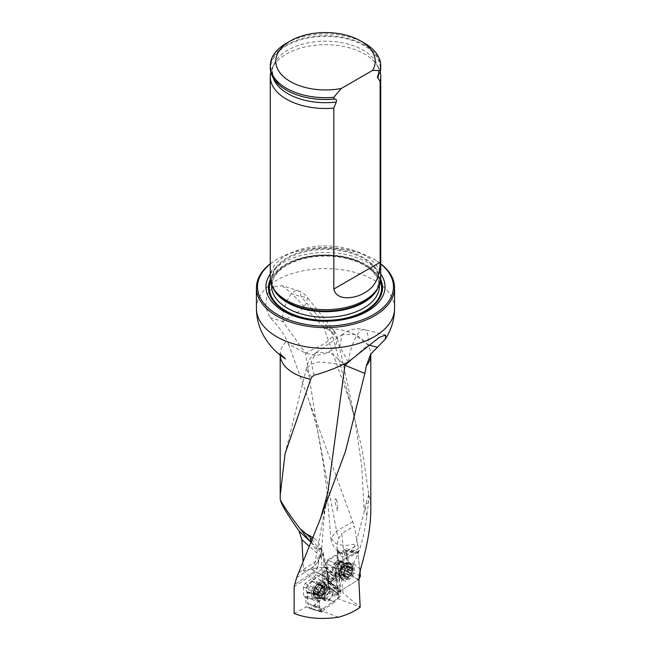 <?xml version="1.0" encoding="UTF-8"?>
<svg xmlns="http://www.w3.org/2000/svg" width="651" height="651" viewBox="0 0 651 651"><rect width="100%" height="100%" fill="white"/><g stroke="black" fill="none" stroke-linecap="round" stroke-linejoin="round"><path stroke-width="0.49" stroke-dasharray="3.25 2.44" d="M337.568 339.114A19.343 19.343 0 0 0 334.85 331.986L331.424 331.416L301.112 296.677A19.343 7.592 107.6 0 0 297.8 290.688L282.119 285.724L273.485 286.619L266.951 294.618L265.551 306.58L269.896 317.485C278.172 325.817 283.893 333.548 287.058 340.668L288.499 344.037L305.555 353.167L315.93 355.544L327.201 353.208L335.379 346.999L337.462 338.61L331.424 331.416L323.816 327.347L351.963 407.469L362.265 450.232L368.767 494.467C370.126 498.609 370.801 504.004 370.81 510.661M298.964 572.465L315.108 561.927L321.203 553.602L321.439 550.746L321.163 548.655L320.561 548.524A19.131 5.143 37.4 0 1 318.778 548.638L317.297 549.216C316.109 549.631 314.352 547.825 312.024 543.788L310.869 542.161M296.628 577.657L312.903 567.037A24.868 15.209 -123.1 0 0 315.108 561.927L327.787 492.799L324.32 514.876L321.448 551.478M294.138 586.673L312.236 574.857A9.358 5.062 117.1 0 0 318.103 565.865L319.283 558.289L316.882 563.278L312.993 566.972L313.082 572.432L294.96 584.256M319.283 558.289A17.081 9.244 117.1 0 0 321.049 553.212L321.439 550.746M357.822 544.895L354.299 526.146L341.783 533.381L343.744 552.43L344.224 552.74L357.822 544.895L358.668 548.337L358.888 551.495L345.722 548.671L347.846 570.797C336.111 567.054 323.873 566.46 311.137 569.007L303.553 570.528L303.065 561.691M288.499 344.037L354.299 526.146M353.037 521.541L336.591 531.029L330.863 538.287L336.372 543.878C341.938 545.684 348.391 545.733 355.731 544C353.526 548.98 350.572 552.129 346.877 553.448A14.591 8.959 65.6 0 1 342.255 553.545L340.017 552.512L337.592 549.883L336.811 546.238L338.715 538.271L341.783 533.381M324.646 597.48A6.079 3.288 117.1 0 0 324.646 597.732A6.079 3.288 117.1 0 0 325.907 600.263A6.079 3.288 117.1 0 0 331.595 596.349A6.079 3.288 117.1 0 0 331.432 589.44A6.079 3.288 117.1 0 0 327.079 591.336A6.079 3.288 117.1 0 0 324.646 597.48M294.138 613.494L306.133 606.976L305.734 597.96L319.429 601.719L319.828 610.972L340.213 596.633L339.944 590.449L327.665 580.619A2.767 1.554 126.6 0 0 327.225 579.553A2.767 1.554 126.6 0 0 326.615 579.366L326.729 579.447A2.767 1.465 -51.3 0 1 327.331 579.634A2.767 1.465 -51.3 0 1 327.665 580.619L328.006 589.009L340.213 596.633M319.429 601.719L317.395 599.254L303.7 595.494L303.325 586.925L305.05 583.451L314.156 576.916L327.99 583.906L318.884 590.441L305.05 583.451M303.325 586.925L317.159 593.915L317.395 599.254M317.159 593.915L318.884 590.441M327.99 583.906L331.066 579.39L317.232 572.4L324.377 567.273L325.37 567.412L325.85 578.324L337.91 587.983L337.438 577.071L325.37 567.412L325.052 559.933A4.419 2.694 177.5 0 1 323.946 561.813L324.19 567.412M324.377 567.273L335.525 576.2L331.066 579.39M335.525 576.2L337.006 576.013L337.438 577.071M337.91 587.983L339.944 590.449M311.137 569.007L331.392 581.017L327.925 582.775L338.699 590.815L343.036 593.077L340.139 565.109L337.983 558.045L337.633 550.852A4.419 1.082 -166.2 0 1 337.617 550.648A4.419 1.082 -166.2 0 1 338.561 550.233C338.129 549.175 337.82 549.379 337.633 550.852L336.73 561.675A4.419 2.409 174.1 0 1 338.015 559.73L338.471 564.173L337.373 565.353L337.251 566.671L337.959 569.08L340.31 591.759M327.925 582.775L325.923 563.4L337.959 569.08M325.85 578.324L325.842 578.885L324.475 578.959L323.816 580.187L327.64 580.594M323.816 580.187L324.165 588.187L328.006 589.009M349.717 568.429L352.541 564.677A18.789 5.615 169.6 0 1 348.871 564.352L349.717 568.429L345.38 570.968L342.751 569.194L340.139 565.109M337.43 598.513L360.174 607.22L343.036 593.077M324.475 578.959L323.563 558.029L321.407 556.93L322.75 587.43L324.165 588.187M306.133 606.976L319.828 610.972M329.528 581.652L315.694 574.662L317.232 572.4M315.694 574.662L314.156 576.916M318.412 600.482L304.424 596.69L303.7 595.494M304.717 596.723L305.734 597.96M337.771 572.148A6.079 3.8 115.5 0 0 341.685 564.327A6.079 3.8 115.5 0 0 340.017 561.496A6.079 3.8 115.5 0 0 333.971 565.353A6.079 3.8 115.5 0 0 334.785 572.473A6.079 3.8 115.5 0 0 337.771 572.148M331.392 581.017L347.846 570.797M337.779 564.71L327.616 559.909L345.722 548.671M327.616 559.909L325.923 563.4M380.737 274.014A59.542 34.373 0 0 0 367.603 262.532A59.542 34.373 0 0 0 270.263 274.014M380.737 263.972A67.964 39.239 0 0 0 373.56 259.09A67.964 39.239 0 0 0 277.44 259.09A67.964 39.239 0 0 0 270.263 263.972M270.263 263.801A69.071 39.882 180 0 1 276.659 259.546A69.071 39.882 180 0 1 374.341 259.546L373.56 259.09L374.341 259.546A69.071 39.882 180 0 1 380.737 263.801M282.119 285.724L292.112 293.829L301.112 296.677L307.28 297.328M323.816 327.347L292.112 293.829M380.737 277.814A55.237 31.891 0 0 0 325.5 245.923A55.237 31.891 0 0 0 270.263 277.814M286.44 43.21A55.237 31.891 180 0 1 364.56 43.21M270.263 67.566A55.237 31.891 180 0 1 325.5 35.675A55.237 31.891 180 0 1 380.737 67.566M380.184 72.082A55.237 31.891 0 0 0 379.077 68.819A55.237 31.891 0 0 0 325.5 44.699A55.237 31.891 0 0 0 271.923 68.819A55.237 31.891 0 0 0 270.816 72.082M358.888 551.495L338.471 564.173M325.842 578.885L338.927 589.22M326.615 579.366L326.159 579.276M368.767 494.467L368.523 502.572L366.814 516.129C363.795 537.881 359.336 553.594 353.436 563.261L352.541 564.677M358.668 548.337L345.095 556.182C342.703 557.402 340.994 556.914 339.977 554.717L338.561 550.233M318.778 548.638L321.448 549.997A4.419 3.524 149 0 1 322.652 551.104L321.163 548.655C320.211 544.594 317.607 540.965 313.351 537.767L312.814 537.384M321.407 556.93L318.738 548.663M322.75 587.43L303.553 570.528M338.39 617.221L320.756 610.467M338.699 590.815L336.754 594.859M350.84 360.141L368.035 344.9L369.036 345.152M311.626 377.36L306.182 369.386L310.592 364.283L319.983 361.769L343.874 364.829M311.967 539.142L318.746 548.63M314.018 375.236L311.17 362.119L316.134 352.582L329.886 352.313L344.452 364.503M348.147 362.07L339.765 346.259L342.125 334.76L354.234 334.402L368.035 344.9A24.868 8.146 -75.8 0 0 364.357 329.577A24.868 24.868 0 0 0 342.125 334.76M336.421 499.659C337.527 503.353 337.869 507.105 337.462 510.897L334.728 500.79C335.021 498.65 335.582 498.275 336.421 499.659A18.789 7.12 174.1 0 0 334.728 500.79M269.896 317.485L282.803 321.578L305.555 353.167L317.2 428.366L336.591 531.029A19.343 11.165 60 0 0 338.715 538.271M368.759 494.597L365.707 504.2L364.178 512.117L355.731 544M334.85 331.986L332.995 336.445L325.036 343.435L305.555 353.167M307.313 297.369L306.865 302.569L301.031 310.136L282.803 321.578A19.343 7.592 107.6 0 1 287.205 300.542A19.343 7.592 107.6 0 1 297.8 290.688A19.343 19.343 0 0 1 307.329 297.385M311.357 542.812L312.032 543.333A24.868 20.588 179.1 0 1 317.297 549.216M318.103 565.865A24.868 20.588 179.1 0 1 313.082 572.432A24.868 15.209 -123.1 0 1 312.236 574.857M313.831 592.207A6.079 3.288 117.1 0 0 320.048 592.052A6.079 3.288 117.1 0 0 319.682 583.711A6.079 3.288 117.1 0 0 313.831 592.207M323.026 594.713L319.161 592.744L318.046 593.858A5.721 3.092 117.1 0 0 321.228 589.245A5.721 3.092 117.1 0 0 321.033 584.704A5.721 3.092 117.1 0 0 317.655 584.793A5.721 3.092 117.1 0 0 314.474 589.407A5.721 3.092 117.1 0 0 314.669 593.94A5.721 3.092 117.1 0 0 318.046 593.858L317.428 593.981L320.674 595.478A4.37 2.368 117.1 0 0 323.563 593.403L323.026 594.713L321.293 595.958M326.411 586.738A8.569 4.63 117.1 0 0 325.899 584.508A8.569 4.63 117.1 0 0 324.646 583.174A8.569 4.63 117.1 0 0 318.363 586.014A8.569 4.63 117.1 0 0 315.076 594.868A8.569 4.63 117.1 0 0 316.85 598.432A8.569 4.63 117.1 0 0 318.665 598.668A8.569 4.63 117.1 0 0 326.411 586.738M312.944 593.777A8.569 4.63 117.1 0 0 314.718 597.341A8.569 4.63 117.1 0 0 322.741 591.824A8.569 4.63 117.1 0 0 322.514 582.092A8.569 4.63 117.1 0 0 316.231 584.923A8.569 4.63 117.1 0 0 312.944 593.777M323.026 594.623L319.21 592.67L321.423 588.187L325.427 590.14L324.515 592.589L323.563 593.403A4.37 2.368 -62.9 0 0 324.882 589.367A4.37 2.368 117.1 0 0 323.303 587.397A4.37 2.368 117.1 0 0 320.414 589.472A4.37 2.368 117.1 0 0 319.096 593.517A4.37 2.368 117.1 0 0 320.674 595.478L319.055 596.259L319.096 593.517L318.551 592.736L320.951 588.162L322.603 586.632L323.303 587.397L324.922 586.616L325.158 590.132M325.223 590.148L321.407 588.195L321.033 584.704L318.876 585.054L322.693 587.007M321.033 584.704L320.382 584.907L324.247 586.885M320.951 588.162L317.086 586.193L317.655 584.793L318.819 584.948L318.461 584.541M322.937 587.324L318.876 585.054M315.597 588.309L319.478 590.302L315.613 588.325L314.474 589.407L314.824 590.75L318.819 592.752M320.951 588.26L317.127 586.307L315.727 588.341L319.551 590.286M314.531 590.669L318.689 592.719M318.754 592.727L314.938 590.774L314.872 594.119M314.669 593.94L315.971 593.956L319.796 595.909M315.971 593.956L317.428 593.704L321.041 595.551M315.865 594.021L319.731 595.999M314.921 592.841L318.787 594.819M318.819 584.948L322.684 586.917M321.325 586.087L325.191 588.056M321.423 588.187L325.288 590.156M324.426 592.589L320.609 590.636L324.499 592.581M352.248 569.356A6.079 3.8 -64.5 0 1 346.275 577.738A6.079 3.8 -64.5 0 1 345.372 568.958A6.079 3.8 -64.5 0 1 352.248 569.356M347.61 576.998L347.211 576.566L348.456 576.786A5.721 3.581 -64.5 0 1 344.721 576.566A5.721 3.581 -64.5 0 1 344.224 571.798A5.721 3.581 -64.5 0 1 347.471 567.249A5.721 3.581 -64.5 0 1 351.206 567.46A5.721 3.581 -64.5 0 1 351.703 572.237A5.721 3.581 -64.5 0 1 348.456 576.786L349.058 575.419L345.421 573.694L345.941 572.367A4.37 2.734 -64.5 0 1 342.857 574.28L343.695 575.15L345.421 573.694M339.204 574.467A8.569 5.354 -64.5 0 1 346.267 562.798A8.569 5.354 -64.5 0 1 348.92 562.985A8.569 5.354 -64.5 0 1 351.271 566.972A8.569 5.354 -64.5 0 1 348.269 575.85A8.569 5.354 -64.5 0 1 341.555 578.454A8.569 5.354 -64.5 0 1 339.732 576.509A8.569 5.354 -64.5 0 1 339.204 574.467M353.281 567.924A8.569 5.354 -64.5 0 1 350.271 576.802A8.569 5.354 -64.5 0 1 343.565 579.406A8.569 5.354 -64.5 0 1 342.41 569.373A8.569 5.354 -64.5 0 1 350.93 563.945A8.569 5.354 -64.5 0 1 353.281 567.924M344.363 575.15L344.224 571.798L344.859 570.471L341.197 568.73L340.351 571.212L340.994 572.074A4.37 2.734 115.5 0 0 342.857 574.28L341.848 574.735L345.478 576.469L344.721 576.566L344.363 575.15L340.725 573.417L341.157 574.979L341.848 574.735M344.721 576.566L347.146 576.46L343.557 574.752M343.232 574.369L347.146 576.46M342.727 566.639L346.356 568.364L348.204 567.224L344.444 565.174L342.727 566.639L342.206 567.965A4.37 2.734 -64.5 0 1 345.282 566.044A4.37 2.734 -64.5 0 1 347.154 568.25A4.37 2.734 -64.5 0 1 345.941 572.367L346.942 571.602L347.789 569.112L347.154 568.25L347.422 566.907L346.991 565.353L345.282 566.044L344.574 565.491M344.379 575.036L340.782 573.328L340.994 572.074A4.37 2.734 -64.5 0 1 342.206 567.965L341.303 568.738L344.892 570.447L346.324 568.445L342.727 566.736M347.471 567.249L348.204 567.224M344.916 565.955L348.301 567.574L351.206 567.46L351.573 570.919M347.65 569.12L351.28 570.846L351.703 572.237L350.555 573.311L346.918 571.586M347.52 569.088L351.174 570.813L347.577 569.104M345.421 573.596L349.009 575.305L350.441 573.303L346.845 571.586M347.211 576.566L343.573 574.833M351.052 568.64L347.422 566.907M349.937 567.322L346.299 565.589M341.303 568.738L344.843 570.463M344.135 572.937L340.497 571.212M328.975 586.551L338.992 595.063L338.951 596.479L329.333 591.263L329.447 587.267L328.511 585.933L338.992 595.063L338.162 593.736L328.511 585.933L328.047 575.346L337.592 581.595L328.047 575.346M338.577 594.347L337.649 581.888M329.333 591.263L328.739 592.662L338.357 597.887L334.704 601.906L324.174 597.683L315.068 604.266L313.489 606.455L309.786 608.506L307.825 603.656L307.313 592.776L306.369 591.442L306.483 587.446L307.077 586.046L311.902 580.782L320.748 574.442L322.326 572.253L326.159 570.268L327.99 575.053M328.739 592.662L319.495 601.093C315.881 602.574 312.667 608.677 309.485 608.197C308.118 605.471 307.475 602.094 307.541 598.074C308.248 593.167 305.002 591.32 307.077 586.046L316.329 577.616C319.934 576.135 323.148 570.032 326.33 570.512C327.697 573.238 328.348 576.615 328.275 580.635C327.567 585.55 330.814 587.389 328.739 592.662L324.174 597.683M323.913 597.927L334.435 602.151L324.548 609.246L315.068 604.266M313.489 606.455L323.034 611.256L321.895 611.94L310.307 608.392M309.485 608.197L321.073 611.745L319.747 608.107L307.825 603.656M307.777 603.371L319.69 607.814L319.177 595.966L307.313 592.776L306.369 591.442L318.347 594.64L318.388 593.224L306.483 587.446M307.077 586.046L318.982 591.816L322.636 587.796L311.642 581.026M311.902 580.782L322.896 587.552L332.791 580.456L320.748 574.442M322.326 572.253L334.305 578.446L335.436 577.762L325.508 570.317M326.33 570.52L336.258 577.958L337.592 581.595M333.239 591.572A6.909 3.735 117.1 0 0 331.815 588.699A6.909 3.735 117.1 0 0 326.745 590.986A6.909 3.735 117.1 0 0 324.1 598.131A6.909 3.735 117.1 0 0 325.524 601.003A6.909 3.735 117.1 0 0 330.594 598.717A6.909 3.735 117.1 0 0 333.239 591.572M338.357 597.887L338.951 596.479M336.258 577.958L335.436 577.762M334.305 578.446L332.791 580.456M318.982 591.816L318.388 593.224M318.347 594.64L319.177 595.966L318.347 594.64M321.073 611.745L321.895 611.94M323.034 611.256L324.548 609.246M311.414 594.013A9.814 5.314 117.1 0 0 317.281 597.74A9.814 5.314 117.1 0 0 324.336 583.931A9.814 5.314 117.1 0 0 317.24 581.823A9.814 5.314 117.1 0 0 311.414 594.013M306.841 592.158L318.762 595.356M321.496 573.376L333.507 579.48M314.319 605.332L323.824 610.223M346.153 551.714L348.065 570.186L346.389 573.637L330.789 583.329L329.089 583.312L326.737 563.782L328.413 560.332L345.063 550.347L346.153 551.714L358.001 552.984L359.922 571.521L357.944 552.666L350.612 555.165L334.948 565.727L336.429 584.753L339.179 591.702L358.847 579.48L339.179 591.702L330.789 583.329M328.641 582.254L337.039 590.628L334.647 567.493L326.737 563.782M328.413 560.332L336.323 564.043L355.861 551.91L344.013 550.64M332.531 570.007A6.909 4.321 -64.5 0 1 334.964 562.846A6.909 4.321 -64.5 0 1 340.367 560.747A6.909 4.321 -64.5 0 1 342.263 563.961A6.909 4.321 -64.5 0 1 339.838 571.122A6.909 4.321 -64.5 0 1 334.427 573.222A6.909 4.321 -64.5 0 1 332.531 570.007M354.437 567.509A9.814 6.136 -64.5 0 1 348.122 580.139A9.814 6.136 -64.5 0 1 340.563 575.508A9.814 6.136 -64.5 0 1 346.015 564.067A9.814 6.136 -64.5 0 1 354.437 567.509M336.323 564.043L334.647 567.493M337.039 590.628L337.478 591.686L339.179 591.702M358.001 552.984L356.911 551.617L355.861 551.91M324.247 328.364A45.31 26.162 180 0 1 357.537 336.014A45.31 26.162 180 0 1 370.81 354.518L370.915 353.721L370.598 354.29M280.199 355.129A45.31 26.162 180 0 1 280.19 354.518A45.31 26.162 180 0 1 287.058 340.668M341.018 592.19L338.015 563.148L339.545 563.88M346.991 570.414L358.88 580.855M337.967 557.834A27.627 17.284 -64.5 0 0 338.015 563.148A4.419 2.409 174.1 0 1 336.73 561.675L337.251 566.671M321.049 553.212L322.172 555.075A23.208 12.556 -62.9 0 1 323.946 561.813M256.429 308.493A69.071 39.882 180 0 1 299.069 271.654A69.071 39.882 180 0 1 374.341 280.296A69.071 39.882 180 0 1 394.571 308.493M380.664 279.466A57.019 32.924 0 0 0 365.821 264.518A57.019 32.924 0 0 0 285.179 264.518A57.019 32.924 0 0 0 270.336 279.466M377.783 288.1A53.878 31.102 0 0 0 379.378 280.605L376.555 290.134A54.082 31.224 0 0 0 354.258 253.394A54.082 31.224 0 0 0 287.254 257.763A54.082 31.224 0 0 0 274.445 290.134L271.622 280.605A53.878 31.102 0 0 0 273.217 288.1M379.378 284.853L379.378 280.605A53.878 31.102 0 0 0 346.12 251.864A53.878 31.102 0 0 0 287.4 258.61A53.878 31.102 0 0 0 271.622 280.605L271.622 284.853M287.4 264.168A53.878 31.102 0 0 0 271.622 286.163C271.679 278.343 276.781 271.345 286.945 265.177C301.828 257.121 319.315 254.403 339.423 257.031C350.881 258.838 360.312 262.337 367.725 267.528C375.489 273.241 379.37 279.45 379.378 286.163A53.878 31.102 0 0 0 346.12 257.422A53.878 31.102 0 0 0 287.4 264.168M285.838 265.071A56.084 32.379 0 0 0 270.596 281.346A56.084 32.379 0 0 1 285.838 265.071A56.084 32.379 0 0 1 341.523 256.933A56.084 32.379 0 0 1 380.404 281.346A56.084 32.379 0 0 0 341.523 256.933A56.084 32.379 0 0 0 285.838 265.071M379.419 73.148A54.668 31.565 0 0 0 340.668 37.62A54.668 31.565 0 0 0 275.072 55.758A54.668 31.565 0 0 0 298.719 95.461M378.638 74.116A53.268 30.752 0 0 0 377.165 64.433A53.268 30.752 0 0 0 325.5 41.176A53.268 30.752 0 0 0 273.835 64.433A53.268 30.752 0 0 0 273.249 77.917M360.475 569.454L353.436 563.261M338.691 550.648A23.208 14.517 115.5 0 0 338.015 559.73M322.172 555.075A4.419 3.524 149 0 0 322.652 551.104L325.052 559.933A4.419 2.694 177.5 0 0 323.563 558.029A27.627 14.949 117.1 0 0 321.448 549.997L320.561 548.524M321.423 557.126L309.217 546.246M348.554 361.785A24.868 8.146 -75.8 0 1 364.357 329.577L385.669 334.972M331.424 331.416L355.015 420.277L361.671 465.75L364.178 512.117M346.877 553.448L348.871 564.352L343.191 562.594A18.789 7.12 174.1 0 1 337.999 558.379A18.789 7.12 174.1 0 1 337.983 558.045M346.129 570.878A19.343 13.394 -72.7 0 1 343.191 562.594L342.255 553.545M339.977 554.717A18.789 7.12 174.1 0 1 343.744 552.43M366.814 516.129L365.162 507.088M365.707 504.2L368.523 502.572M345.095 556.182A18.789 10.847 60 0 1 344.224 552.74M312.024 543.788A24.868 9.692 127.8 0 0 312.032 543.333L311.967 539.459M322.172 596.471A6.079 3.288 117.1 0 0 323.425 599.001A6.079 3.288 117.1 0 0 329.121 595.079A6.079 3.288 117.1 0 0 328.958 588.17A6.079 3.288 117.1 0 0 324.499 590.188A6.079 3.288 117.1 0 0 322.172 596.471M327.054 587.886A7.56 4.093 -62.9 0 1 320.211 598.415A7.56 4.093 -62.9 0 1 317.053 595.055A7.56 4.093 -62.9 0 1 320.845 586.266A7.56 4.093 -62.9 0 1 326.599 585.916A7.56 4.093 -62.9 0 1 327.054 587.886M317.46 593.924L321.285 595.877M315.019 592.776L318.844 594.729M320.365 585.013L324.182 586.966M321.317 586.201L325.134 588.154M338.691 573.441A7.56 4.728 115.5 0 0 339.155 575.24A7.56 4.728 115.5 0 0 345.494 575.842A7.56 4.728 115.5 0 0 349.335 566.826A7.56 4.728 115.5 0 0 344.916 563.148A7.56 4.728 115.5 0 0 338.691 573.441M344.403 565.621A6.079 3.8 -64.5 0 1 342.263 571.92A6.079 3.8 -64.5 0 1 337.503 573.767A6.079 3.8 -64.5 0 1 336.689 566.647A6.079 3.8 -64.5 0 1 342.735 562.789A6.079 3.8 -64.5 0 1 344.403 565.621M345.502 576.363L341.913 574.654M350.954 568.714L347.357 567.005M348.179 567.29L344.591 565.581M349.823 567.387L346.234 565.67M313.196 594.306A9.057 4.899 117.1 0 0 315.271 598.171A9.057 4.899 117.1 0 0 323.555 592.239A9.057 4.899 117.1 0 0 323.506 582.051A9.057 4.899 117.1 0 0 316.793 584.793A9.057 4.899 117.1 0 0 313.196 594.306M319.877 595.974A6.909 3.735 117.1 0 0 321.309 598.847A6.909 3.735 117.1 0 0 327.779 594.396A6.909 3.735 117.1 0 0 327.591 586.543A6.909 3.735 117.1 0 0 322.53 588.83A6.909 3.735 117.1 0 0 319.877 595.974M314.807 594.721A8.561 4.63 117.1 0 0 318.795 598.432A8.561 4.63 117.1 0 0 324.589 592.768A8.561 4.63 117.1 0 0 325.777 584.753A8.561 4.63 117.1 0 0 319.315 584.574A8.561 4.63 117.1 0 0 314.807 594.721M313.457 594.428A9.033 4.891 117.1 0 0 315.532 598.277A9.033 4.891 117.1 0 0 323.791 592.361A9.033 4.891 117.1 0 0 323.742 582.197A9.033 4.891 117.1 0 0 317.045 584.932A9.033 4.891 117.1 0 0 313.457 594.428M360.394 576.119L348.065 570.186M346.389 573.637L358.717 579.569M352.696 567.265A9.057 5.664 -64.5 0 1 349.359 576.835A9.057 5.664 -64.5 0 1 342.141 579.26A9.057 5.664 -64.5 0 1 341.197 568.795A9.057 5.664 -64.5 0 1 349.912 562.928A9.057 5.664 -64.5 0 1 352.696 567.265M346.234 565.849A6.909 4.321 -64.5 0 1 343.809 573.01A6.909 4.321 -64.5 0 1 338.398 575.11A6.909 4.321 -64.5 0 1 337.47 567.021A6.909 4.321 -64.5 0 1 344.338 562.643A6.909 4.321 -64.5 0 1 346.234 565.849M351.141 566.915A8.561 5.354 -64.5 0 1 346.495 577.356A8.561 5.354 -64.5 0 1 339.383 575.842A8.561 5.354 -64.5 0 1 345.526 562.944A8.561 5.354 -64.5 0 1 351.141 566.915M352.443 567.167A9.033 5.647 -64.5 0 1 349.115 576.713A9.033 5.647 -64.5 0 1 341.913 579.13A9.033 5.647 -64.5 0 1 340.978 568.689A9.033 5.647 -64.5 0 1 349.677 562.838A9.033 5.647 -64.5 0 1 352.443 567.167M316.882 563.278A24.868 24.868 0 0 0 321.212 553.602M280.085 353.721L280.19 355.12M277.44 259.09L276.659 259.546M379.077 68.819L377.165 64.433C378.833 68.298 378.972 72.163 377.58 76.012M271.923 68.819L273.835 64.433C272.004 68.599 272.012 72.831 273.859 77.119L278.14 83.45C282.819 88.463 289.728 92.483 298.858 95.502M318.144 600.466L304.456 596.698M337.096 576.086L325.41 566.728M339.553 589.424L327.331 579.634L324.963 578.877M318.673 600.507L304.985 596.747M338.3 589.009L326.11 579.244M319.6 520.849L320.626 518.245M285.032 453.893L306.271 368.889M315.523 353.021A24.868 24.868 0 0 0 306.182 369.386M342.638 334.37L316.134 352.582M309.461 402.294L317.2 428.366L323.083 462.34L326.729 489.023L330.871 538.328M330.903 538.735A19.343 19.343 0 0 0 340.327 552.699M337.478 338.65C343.484 364.593 349.327 391.804 355.015 420.277L351.963 407.469M334.777 331.872L307.296 297.344M342.751 569.194C339.993 565.988 338.406 562.383 337.999 558.379L336.86 547.296M318.665 598.668L323.425 599.001L325.907 600.263M325.899 584.508L328.958 588.17L331.432 589.44M314.718 597.341L316.85 598.432M322.514 582.092L324.646 583.174M321.374 596.243L317.411 594.217M314.986 594.184L319.055 596.259M314.636 590.734L318.551 592.736M318.632 584.614L322.603 586.632M320.853 584.533L324.922 586.616M321.504 588.146L325.427 590.14M320.642 590.612L324.515 592.589M334.785 572.473L337.503 573.767L339.732 576.509M340.017 561.496L342.735 562.789L346.267 562.798M350.93 563.945L348.92 562.985M343.565 579.406L341.555 578.454M343.695 575.15L347.431 576.924M350.588 573.336L346.942 571.602M351.475 570.862L347.789 569.112M350.808 567.167L346.991 565.353M348.179 566.956L344.444 565.174M344.037 572.97L340.351 571.212M344.973 576.794L341.157 574.979M306.751 592.15L318.713 595.34M336.111 577.73L326.175 570.284M321.399 612.062L309.811 608.514M329.251 586.665L338.797 594.453M318.803 595.364L306.938 592.166M338.365 594.249L328.698 586.445M325.524 601.003L321.309 598.847L315.532 598.277L317.281 597.74M331.815 588.699L327.591 586.543L323.742 582.197L324.336 583.931M329.089 583.312L337.478 591.686M345.063 550.347L356.911 551.617M334.427 573.222L339.383 575.842L342.141 579.26C340.912 577.746 340.383 576.493 340.563 575.508M340.367 560.747L345.526 562.944L349.912 562.928C347.968 562.936 346.666 563.31 346.015 564.067"/><path stroke-width="0.98" d="M364.812 373.422L366.318 365.87A45.31 26.162 180 0 0 370.81 354.518L370.81 510.661C370.688 526.537 367.245 546.132 360.475 569.454L358.88 580.855L360.174 607.22C354.299 611.566 347.04 614.894 338.39 617.221C321.724 619.638 306.971 618.401 294.138 613.494L294.138 586.673L296.628 577.657L319.576 520.824L345.567 451.119L364.812 373.422L344.965 365.26L350.84 360.141M309.217 546.246L301.869 539.695L303.065 561.691M301.869 539.695L299.037 531.021L310.869 542.161M366.318 365.87L370.606 354.299L385.294 339.163L385.652 335.037L379.378 337.34L348.147 362.07C337.194 367.669 325.817 372.055 314.018 375.236L311.626 377.36L310.698 379.24L285.048 453.853L280.19 495.468L280.247 499.773C281.281 504.362 287.547 514.786 299.037 531.021M270.263 274.014A59.542 34.373 0 0 0 325.5 321.212A59.542 34.373 0 0 0 380.737 274.014M270.263 263.972A67.964 39.239 0 0 0 280.125 316.052A67.964 39.239 0 0 0 370.875 316.052A67.964 39.239 0 0 0 380.737 263.972M380.737 263.801A69.071 39.882 180 0 1 394.571 287.742A69.071 39.882 180 0 1 325.5 327.616A69.071 39.882 180 0 1 256.429 287.742A69.071 39.882 180 0 1 270.263 263.801M270.816 72.082A55.237 31.891 0 0 0 270.263 76.59L270.263 277.814A55.237 31.891 0 0 0 273.347 288.328A55.237 31.891 0 0 0 286.44 300.363A55.237 31.891 0 0 0 377.653 288.328A55.237 31.891 0 0 0 380.737 277.814L380.737 76.59A55.237 31.891 0 0 0 380.184 72.082M341.295 88.463A49.712 28.701 180 0 1 283.234 76.362A49.712 28.701 180 0 1 290.346 40.956A49.712 28.701 180 0 1 360.654 40.956A49.712 28.701 180 0 1 372.641 70.373L341.295 88.463L333.825 97.292A55.237 31.891 180 0 1 270.263 65.767A55.237 31.891 180 0 1 286.44 43.21L290.346 40.956M360.654 40.956L364.56 43.21A55.237 31.891 180 0 1 380.737 65.767A55.237 31.891 180 0 1 380.111 70.568L380.111 72.375L378.198 74.775L377.36 77.192L380.111 81.399L380.111 262.32C380.029 277.114 374.846 287.254 364.568 292.73C356.39 298.223 336.64 301.885 333.825 289.036L333.825 108.123L336.258 102.052C336.795 99.888 336.209 98.895 334.516 99.074L333.825 99.098A55.237 31.891 180 0 1 298.581 95.412A55.237 31.891 180 0 1 270.263 67.566L270.263 65.767M372.641 70.373L380.111 70.568M380.737 65.767L380.737 67.566A55.237 31.891 180 0 1 380.111 72.375M333.825 99.098L333.825 97.292M380.111 81.399A55.237 31.891 0 0 0 380.737 76.59M270.263 76.59A55.237 31.891 0 0 0 286.44 99.139A55.237 31.891 0 0 0 333.825 108.123M280.247 499.773C284.21 507.015 290.859 516.707 300.184 528.864L308.989 539.899M377.629 347.325L369.036 345.152M343.874 364.829L344.965 365.26L327.787 492.799L320.626 518.245M313.351 537.767L306.287 533.893L310.478 537.726A9.334 3.768 -131.5 0 0 311.967 539.142L312.065 539.223M300.184 528.864L306.287 533.893M344.452 364.503L344.965 365.26M359.922 571.521L360.394 576.119L358.847 579.48L359.922 571.521M310.698 379.24A45.31 26.162 180 0 1 280.199 355.129M394.571 287.742L394.571 308.493A69.071 39.882 180 0 1 325.5 348.375A69.071 39.882 180 0 1 256.429 308.493C256.567 320.097 259.961 330.781 266.609 340.53C271.679 347.894 277.969 354.03 285.48 358.961L280.085 353.721M270.336 279.466A57.019 32.924 0 0 0 325.5 320.715A57.019 32.924 0 0 0 380.664 279.466M273.347 288.328L274.445 290.134A54.082 31.224 0 0 0 287.254 301.918A54.082 31.224 0 0 0 376.555 290.134L377.653 288.328M273.217 288.1A53.878 31.102 0 0 0 325.5 311.707A53.878 31.102 0 0 0 377.783 288.1M271.622 284.853L271.622 286.163A53.878 31.102 0 0 0 325.5 317.265A53.878 31.102 0 0 0 379.378 286.163L379.378 284.853M270.596 281.346A56.084 32.379 0 0 0 325.5 320.349A56.084 32.379 0 0 0 380.404 281.346A56.084 32.379 0 0 1 325.5 320.349A56.084 32.379 0 0 1 270.596 281.338M298.719 95.461A54.668 31.565 0 0 0 298.858 95.502A54.668 31.565 0 0 0 334.516 99.074M377.67 78.136A53.268 30.752 0 0 0 378.638 74.116M273.249 77.917A53.268 30.752 0 0 0 336.258 102.052M333.825 289.036L380.111 262.32M310.478 537.726L310.429 541.608M280.19 355.12L280.19 495.476M256.429 287.742L256.429 308.493M394.571 308.493C394.449 319.519 391.365 329.748 385.294 339.163M370.81 354.518L370.915 353.721"/></g></svg>
